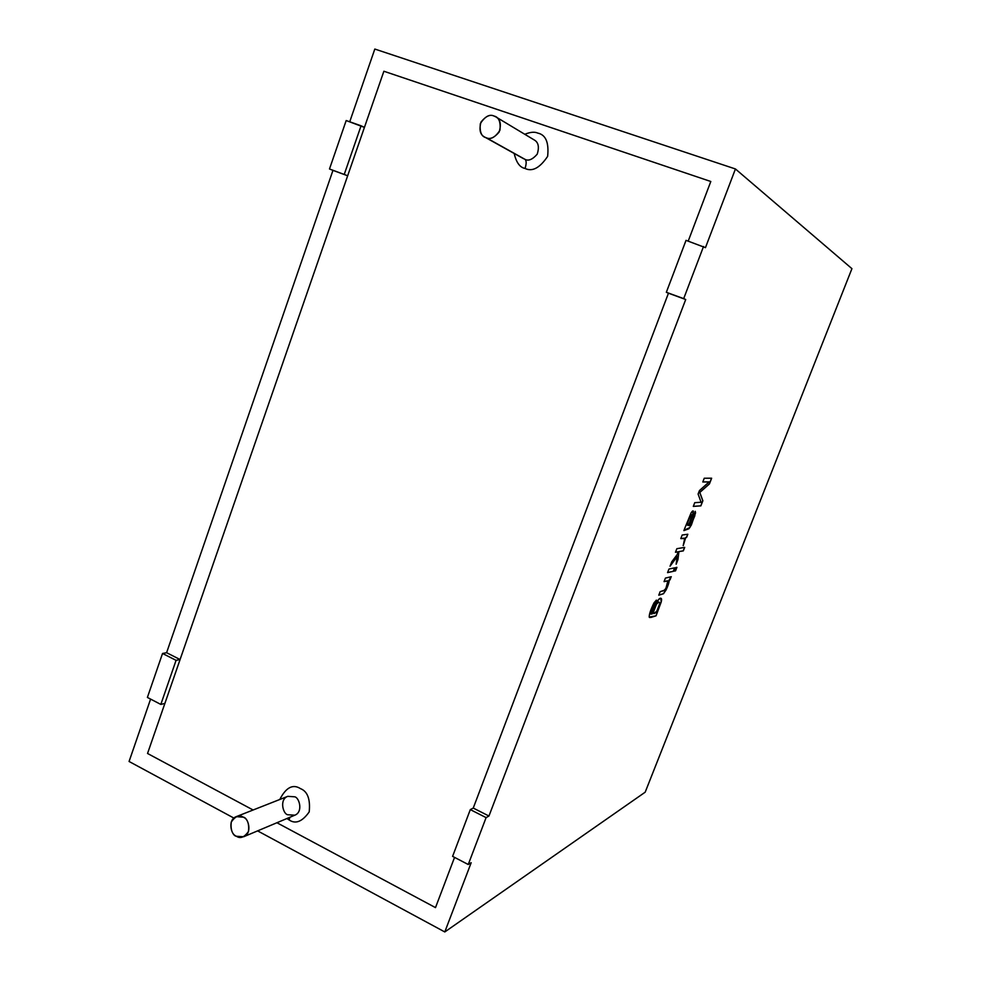 <?xml version="1.0" encoding="UTF-8"?>
<svg xmlns="http://www.w3.org/2000/svg" width="981" height="981" viewBox="0 0 981 981"><rect width="100%" height="100%" fill="white"/><g stroke="black" fill="none" stroke-linecap="round" stroke-linejoin="round"><path stroke-width="1.47" d="M383.878 71.245L710.808 181.497L383.878 71.245L147.542 753.482L253.123 809.999L147.542 753.482L383.878 71.245L364.429 127.395L346.183 120.54L329.493 168.977L346.183 120.54L361.069 125.789L344.257 174.385L361.069 125.789L364.429 127.395L383.878 71.245L710.808 181.497L688.208 241.118L710.808 181.497L383.878 71.245M276.924 822.74L435.503 907.621L454.546 857.382L435.503 907.621L276.924 822.74L435.503 907.621L454.546 857.382L435.503 907.621L276.924 822.74M473.247 808.062L668.453 293.196L473.247 808.062L668.453 293.196L666.344 292.289L686.026 240.345L666.344 292.289L685.719 299.512L488.955 816.02L486.098 817.614L470.316 809.607L452.597 856.364L468.244 864.506L486.098 817.614L468.244 864.506L471.174 862.704L444.798 931.95L257.598 830.87L444.798 931.95L645.191 792.182L444.798 931.95L471.174 862.704L468.244 864.506L452.597 856.364L470.316 809.607L473.247 808.062L470.316 809.607L486.098 817.614L488.955 816.02L473.247 808.062L488.955 816.02L685.719 299.512L683.683 298.629L703.524 246.513L683.683 298.629L666.344 292.289L685.719 299.512L668.453 293.196L473.247 808.062M289.15 819.969L286.918 818.522L289.15 819.969C295.588 824.359 302.271 821.673 309.199 811.925C310.462 799.159 307.556 791.397 300.493 788.638C307.556 791.397 310.462 799.159 309.199 811.925C302.271 821.673 295.588 824.359 289.15 819.969L289.836 817.296L289.15 819.969M279.781 799.49C285.998 787.4 292.902 783.782 300.493 788.638C292.902 783.782 285.998 787.4 279.781 799.49M525.043 168.45C519.869 167.469 516.264 162.478 514.191 153.477C516.264 162.478 519.869 167.469 525.043 168.45C532.291 171.994 539.82 167.984 547.631 156.384C549.053 142.564 545.792 134.814 537.846 133.122C545.792 134.814 549.053 142.564 547.631 156.384C539.82 167.984 532.291 171.994 525.043 168.45C526.515 163.815 526.527 160.786 525.068 159.388C528.575 161.178 532.634 159.437 537.22 154.164C539.452 146.966 538.41 142.208 534.118 139.891C538.41 142.208 539.452 146.966 537.22 154.164C532.634 159.437 528.575 161.178 525.068 159.388L484.749 137.082C480.15 134.863 478.912 129.835 481.021 122.012C485.84 116.114 490.169 114.127 494.007 116.04L495.822 116.874C500.371 119.326 501.475 124.403 499.108 132.104C494.252 137.769 489.96 139.645 486.245 137.745L525.068 159.388C526.527 160.786 526.515 163.815 525.043 168.45M524.798 134.287C530.28 132.03 534.633 131.638 537.846 133.122C534.633 131.638 530.28 132.03 524.798 134.287M486.245 137.745C490.647 139.891 495.221 137.389 499.942 130.265C500.813 121.791 498.826 117.058 494.007 116.04C489.593 113.931 485.043 116.432 480.359 123.557C479.488 131.981 481.463 136.715 486.245 137.745M236.446 836.266C231.516 836.07 226.954 819.957 236.249 816.646L243.276 817.173C248.095 817.345 252.84 833.188 243.68 836.744L236.446 836.266C240.333 838.951 244.343 837.345 248.512 831.41C249.26 823.635 247.519 818.89 243.276 817.173C239.376 814.512 235.366 816.143 231.234 822.066C230.486 829.803 232.227 834.537 236.446 836.266M243.68 836.744L294.852 815.186C303.583 811.802 299.058 796.928 294.459 796.793L287.776 796.339L294.459 796.793C299.058 796.928 303.583 811.802 294.852 815.186L287.96 814.77C283.264 814.622 278.923 799.49 287.776 796.339L236.249 816.646M176.077 660.336L162.539 653.469L147.395 697.43L160.823 704.419L176.077 660.336L160.823 704.419L164.869 703.438L147.542 753.482L253.123 809.999L147.542 753.482L164.869 703.438L160.823 704.419L147.395 697.43L162.539 653.469L166.598 652.708L332.964 170.375L329.493 168.977L347.666 175.758L180.075 659.539L176.077 660.336L180.075 659.539L347.666 175.758L332.964 170.375L166.598 652.708L180.075 659.539L166.598 652.708L162.539 653.469L176.077 660.336M233.907 818.08L129.075 761.477L150.596 699.097L129.075 761.477L233.907 818.08M645.191 792.182L851.925 268.659L735.443 168.965L705.462 247.666L686.026 240.345L705.462 247.666L735.443 168.965L851.925 268.659L645.191 792.182M656.056 615.823L650.844 617.466L649.214 617.098C649.177 614.057 650.808 609.275 654.082 602.751L656.424 600.114L653.787 605.007C651.433 609.839 650.489 612.867 650.955 614.094L652.181 613.947C653.579 603.462 663.426 592.377 661.255 601.88L656.056 615.823L649.52 617.527L656.056 615.823L661.255 601.88L660.887 598.435C659.355 596.558 652.88 607.288 652.181 613.947L650.955 614.094C650.489 612.867 651.433 609.839 653.787 605.007L656.424 600.114L654.082 602.751C650.808 609.275 649.177 614.057 649.214 617.098L656.056 615.823M664.051 581.635L665.437 578.079L671.286 576.718L669.226 580.078C669.152 582.371 668.11 585.669 666.074 589.961L663.499 593.738L658.778 595.185L660.152 591.653L664.848 590.047L667.043 585.939L668.159 582.138L667.276 580.862L664.051 581.635L667.853 580.875L665.903 588.453L663.781 590.697L660.152 591.653L658.778 595.185L663.499 593.738L666.074 589.961C668.11 585.669 669.152 582.371 669.226 580.078L671.286 576.718L665.437 578.079L664.051 581.635M667.558 572.622L668.944 569.054L674.756 567.815L673.383 571.322L667.558 572.622L673.383 571.322L674.756 567.815L668.944 569.054L667.558 572.622M674.45 571.089L675.811 567.582L676.915 567.349L675.553 570.844L674.45 571.089L675.553 570.844L676.915 567.349L675.811 567.582L674.45 571.089M675.468 552.254L676.853 548.698L684.701 547.373L683.34 550.868L678.889 551.653L677.932 559.636L676.154 564.21L677.135 556.644L670.048 566.221L671.764 561.794L677.454 554.24L677.761 551.849L675.468 552.254L677.761 551.849L677.454 554.24L671.764 561.794L670.048 566.221L677.135 556.644L676.154 564.21L677.932 559.636L678.889 551.653L683.34 550.868L684.701 547.373L676.853 548.698L675.468 552.254M680.789 538.594L682.175 535.025L687.828 534.24L686.577 537.429L685.731 537.551L683.217 545.644L684.652 538.581L680.789 538.594L684.652 538.581L683.217 545.644L685.731 537.551L686.577 537.429L687.828 534.24L682.175 535.025L680.789 538.594M685.327 526.932L691.102 512.879C692.414 510.843 693.199 510.39 693.457 511.542L689.3 525.485L692.647 520.261L695.235 511.322L695.566 512.805L691.36 525.031L688.907 528.759L683.892 530.611L685.327 526.932L683.892 530.611L688.907 528.759L691.36 525.031L695.566 512.805L695.235 511.322L692.647 520.261L689.3 525.485L693.273 513.37L693.162 510.929L691.102 512.879L685.327 526.932M702.801 481.99L704.26 478.225L711.642 478.213L709.41 483.952L699.809 492.462L702.862 500.764L700.875 505.865L693.309 506.404L694.769 502.652L701.084 502.26L698.104 494.056L699.478 490.537L709.128 481.916L702.801 481.99L709.128 481.916L699.478 490.537L698.104 494.056L701.084 502.26L694.769 502.652L693.309 506.404L700.875 505.865L702.862 500.764L699.809 492.462L709.41 483.952L711.642 478.213L704.26 478.225L702.801 481.99M349.726 121.791L374.816 49.05L735.443 168.965L374.816 49.05L349.726 121.791M688.208 241.118L710.808 181.497L688.208 241.118M711.532 478.213L709.41 483.952L699.711 492.413L702.862 500.764L700.875 505.865L693.322 506.355L700.777 505.828L702.764 500.715L699.711 492.413L709.312 483.915L711.532 478.213M709.03 481.879L702.813 481.941L709.03 481.879M693.101 510.917L693.175 513.333L689.3 525.485L693.175 513.333L693.101 510.917M695.21 511.371L694.793 515.871L689.876 527.533L684.002 530.329L689.876 527.533L694.793 515.871L695.21 511.371M688.576 525.534L687.473 525.142C687.546 522.726 688.552 519.648 690.465 515.883L690.354 515.847C688.441 519.599 687.448 522.689 687.374 525.093L687.374 525.093C687.448 522.689 688.441 519.599 690.354 515.847L691.63 514.743L691.531 516.57L688.576 525.534L691.531 516.57L691.777 515.172L690.465 515.883C688.552 519.648 687.546 522.726 687.473 525.142L688.576 525.534M691.568 514.731L690.354 515.847L691.617 514.743M687.706 534.253L686.577 537.429L685.633 537.514L683.168 545.51L685.633 537.514L686.479 537.392L687.706 534.253M684.223 538.177L680.814 538.532L684.186 538.164M684.579 547.386L683.34 550.868L678.791 551.616L677.932 559.636L676.203 563.781L677.834 559.599L678.791 551.616L683.242 550.819L684.579 547.386M677.037 556.607L670.182 565.853L677.037 556.607M677.663 551.812L675.492 552.193L677.663 551.812M676.792 567.374L675.553 570.844L674.474 571.028L675.455 570.807L676.792 567.374M674.621 567.84L673.383 571.322L667.583 572.548L673.285 571.285L674.621 567.84M671.163 576.742L670.048 579.881L669.128 580.041C669.067 582.334 668.012 585.62 665.976 589.924L663.401 593.701L658.815 595.099L663.401 593.701L665.976 589.924C668.012 585.62 669.067 582.334 669.128 580.041L671.163 576.742M667.791 580.85L664.076 581.561L667.754 580.838M656.289 600.151L653.689 604.958C651.335 609.79 650.391 612.818 650.857 614.057L650.857 614.057C650.391 612.818 651.335 609.79 653.689 604.958L656.289 600.151M660.826 598.398L661.157 601.831L656.547 612.904L661.157 601.831L660.826 598.398M658.889 602.003L659.87 603.205L656.694 611.322L653.714 613.53L653.334 612.377L656.534 604.149L658.791 601.966L656.436 604.1L653.236 612.328L653.677 613.517L653.236 612.328L656.436 604.1L658.889 602.003L656.534 604.149L653.334 612.377C653.554 614.265 654.67 613.91 656.694 611.322L659.87 603.205L658.889 602.003M657.147 612.72L655.958 615.786L657.147 612.72M347.666 175.758L329.493 168.977L347.666 175.758M484.749 137.082L523.658 158.75M495.822 116.874L534.118 139.891"/></g></svg>
